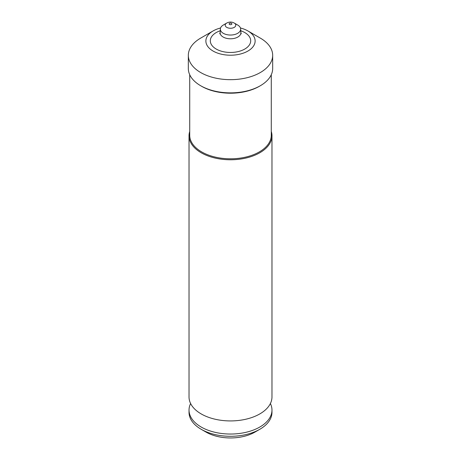 <?xml version="1.0" encoding="UTF-8"?>
<svg xmlns="http://www.w3.org/2000/svg" width="461" height="461" viewBox="0 0 461 461"><rect width="100%" height="100%" fill="white"/><g stroke="black" fill="none" stroke-linecap="round" stroke-linejoin="round"><path stroke-width="0.69" d="M270.388 403.542A41.473 23.943 180 0 1 271.973 410.094A41.473 23.943 180 0 1 246.37 432.216A41.473 23.943 180 0 1 201.175 427.024A41.473 23.943 180 0 1 189.027 410.094A41.473 23.943 180 0 1 190.612 403.542M271.973 410.094L271.973 412.353A41.473 23.943 180 0 1 259.825 429.283A41.473 23.943 180 0 1 201.175 429.283L201.175 429.283A41.473 23.943 180 0 1 189.027 412.353L189.027 410.094M271.281 131.471A41.473 23.943 180 0 1 271.973 135.822L271.973 396.984A41.473 23.943 180 0 1 268.665 406.348A41.473 23.943 180 0 1 201.175 413.915A41.473 23.943 180 0 1 192.335 406.348A41.473 23.943 180 0 1 189.027 396.984L189.027 135.822A41.473 23.943 180 0 1 189.719 131.471M271.973 135.822A41.473 23.943 180 0 1 246.37 157.944A41.473 23.943 180 0 1 201.175 152.752A41.473 23.943 180 0 1 189.027 135.822M271.281 74.728L271.281 135.257A40.781 23.546 180 0 1 246.105 157.011A40.781 23.546 180 0 1 201.664 151.905A40.781 23.546 180 0 1 189.719 135.257L189.719 74.728M240.44 27.988A24.629 14.216 180 0 1 247.914 30.945L260.321 38.107A42.17 24.347 180 0 1 272.67 55.32L272.67 68.528A42.17 24.347 180 0 1 260.315 85.74L259.336 86.311A40.781 23.546 180 0 1 201.664 86.311L200.679 85.74A42.17 24.347 180 0 1 200.679 85.74A42.17 24.347 180 0 1 188.33 68.528L188.33 55.32A42.17 24.347 180 0 1 200.679 38.107L213.086 30.945A24.629 14.216 180 0 1 220.56 27.988M260.315 85.74A42.17 24.347 180 0 1 200.685 85.74L201.664 86.311M272.67 55.32A42.17 24.347 180 0 1 246.635 77.817A42.17 24.347 180 0 1 200.679 72.538A42.17 24.347 180 0 1 188.33 55.32M260.321 38.107L247.914 30.945A24.629 14.216 180 0 1 247.914 51.05A24.629 14.216 180 0 1 213.086 51.05A24.629 14.216 180 0 1 213.086 30.945M237.674 25.032L237.674 25.032A10.148 5.86 180 0 1 240.642 28.957A10.148 5.86 180 0 1 234.557 34.546A10.148 5.86 180 0 1 223.326 33.319A10.148 5.86 180 0 1 220.358 28.957A10.148 5.86 180 0 1 223.326 25.032L226.754 23.05A5.296 3.054 180 0 0 226.76 27.372A5.296 3.054 180 0 0 234.24 27.372A5.296 3.054 180 0 0 234.246 23.05L237.674 25.032L234.246 23.05A5.296 3.054 180 0 1 234.246 23.05L234.24 23.05C231.745 21.73 229.25 21.73 226.754 23.05M259.825 429.283L254.939 432.107A34.558 19.95 180 0 1 206.061 432.107L201.175 429.283L206.061 432.107M240.757 30.766A20.192 11.658 180 0 1 244.779 32.564A20.192 11.658 180 0 1 244.779 49.05A20.192 11.658 180 0 1 216.221 49.05A20.192 11.658 180 0 1 220.243 30.766M240.642 28.957L240.873 32.575A10.384 5.993 180 0 1 234.649 38.292A10.384 5.993 180 0 1 223.159 37.036A10.384 5.993 180 0 1 220.128 32.575L219.764 33.82M231.48 23.327A1.383 0.801 180 0 1 231.48 24.45A1.383 0.801 180 0 1 229.52 24.45A1.383 0.801 180 0 1 229.52 23.327A1.383 0.801 180 0 1 231.48 23.327M220.358 28.957L220.128 32.575M240.873 32.575L241.236 33.82"/></g></svg>
